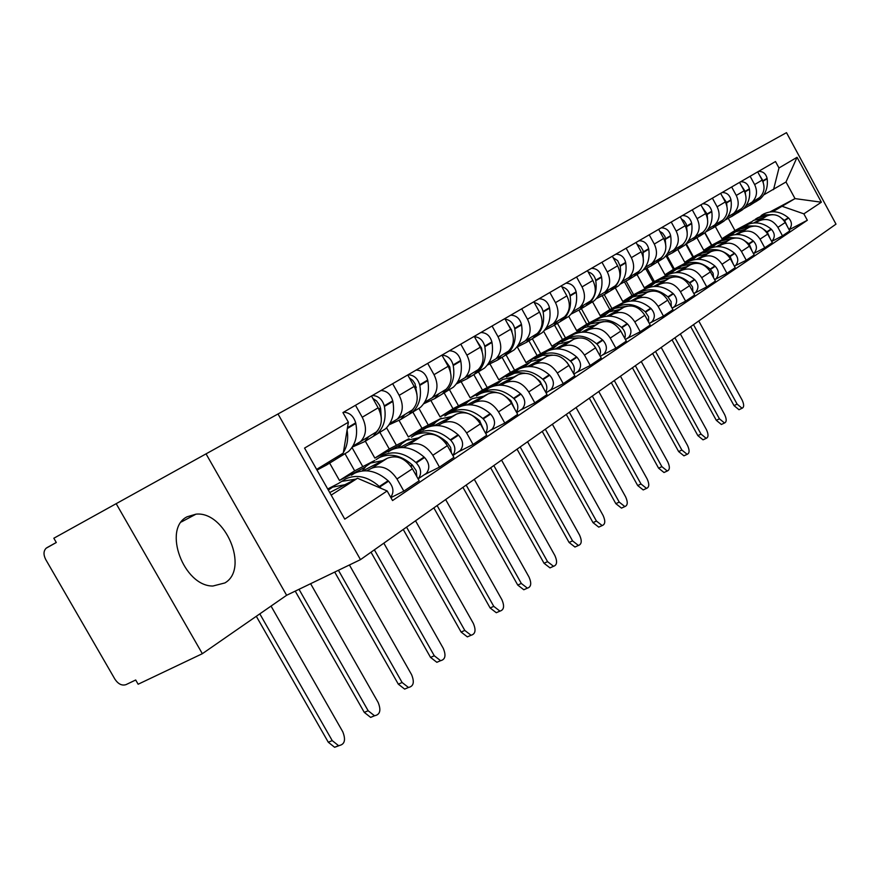 <?xml version="1.0" encoding="UTF-8"?>
<svg xmlns="http://www.w3.org/2000/svg" width="880" height="880" viewBox="0 0 880 880"><rect width="100%" height="100%" fill="white"/><g stroke="black" fill="none" stroke-linecap="round" stroke-linejoin="round"><path stroke-width="1.32" d="M224.895 582.934C249.634 568.799 225.181 510.906 195.976 514.162L187.066 516.802C162.371 528.858 183.656 586.388 212.894 586.025L224.895 582.934M278.003 413.974L53.834 538.23L56.298 542.509L46.134 548.218C43.45 550.979 43.318 554.763 45.738 559.548L114.917 679.184C118.239 684.101 121.935 685.916 126.005 684.629L135.696 679.998L138.138 684.233L202.345 653.697L286.627 595.276L360.481 559.636L836 224.136L786.5 132.66L278.003 413.974L360.481 559.636M116.16 503.635L202.345 653.697M757.449 199.023L759.605 197.549C764.434 192.698 765.292 186.879 762.168 180.092L757.702 171.864M731.291 234.839L711.546 245.322L704.759 232.903M755.359 222.871L759.242 220.803C766.744 217.811 772.959 220 777.887 227.359L785.213 222.53C780.329 215.226 774.158 213.07 766.7 216.04L753.709 222.937M785.213 222.53L789.767 230.912L782.485 235.829L771.694 241.45M750.123 176.264L754.622 184.558C757.79 191.4 756.932 197.263 752.07 202.158L746.042 205.722M777.887 227.359L782.485 235.829M697.026 237.974L703.747 250.25L720.17 241.538M739.398 210.067L741.576 208.571C746.482 203.632 747.329 197.703 744.128 190.784L739.563 182.391M712.536 246.697L692.89 257.114L685.795 244.145M753.489 253.649L764.753 247.775L772.354 242.66L767.69 234.102C762.707 226.644 756.426 224.422 748.858 227.436L735.405 234.564M731.665 186.978L736.274 195.448C739.497 202.433 738.65 208.406 733.722 213.378L727.606 216.986M737.132 234.498L741.081 232.397C748.693 229.372 755.018 231.627 760.056 239.14L764.753 247.775M677.886 249.7L684.761 262.251L701.305 253.484M720.566 221.584L722.777 220.066C727.749 215.05 728.596 209.011 725.318 201.938L720.654 193.369M692.978 259.05L673.442 269.401L666.303 256.377M705.793 250.646L708.4 248.996C717.321 244.871 725.989 246.257 734.415 253.143L734.767 253.451C738.463 257.598 738.716 261.624 735.548 265.54L746.262 260.249L754.182 254.914L749.419 246.169C744.326 238.557 737.924 236.269 730.246 239.316L716.309 246.697M712.393 198.154L717.112 206.8C720.423 213.939 719.576 220.033 714.582 225.082L708.378 228.756M718.113 246.631L722.128 244.508C729.861 241.439 736.307 243.749 741.444 251.427L746.262 260.249M657.877 261.822L664.972 274.758L681.428 266.046M700.909 233.618L703.153 232.067C708.191 226.963 709.038 220.803 705.672 213.587L700.898 204.831M671.044 273.46L672.562 271.953L653.169 282.216L645.975 269.126M714.813 279.576L726.935 273.284L735.218 267.696L730.345 258.764C725.131 250.987 718.619 248.644 710.809 251.724L696.366 259.369M692.274 209.836L697.103 218.669C700.502 225.962 699.655 232.166 694.595 237.303L688.292 241.032M698.258 259.292L702.328 257.136C710.193 254.045 716.749 256.421 722.018 264.264L726.935 273.284M637.01 274.505L644.325 287.804L660.803 279.092M680.372 246.18L682.649 244.607C687.753 239.426 688.589 233.134 685.146 225.753L680.251 216.81M651.233 285.428L631.994 295.592L624.701 282.348M694.43 293.271L706.739 286.902L715.396 281.061L710.402 271.931C705.078 263.978 698.445 261.569 690.503 264.693L675.51 272.613M671.242 222.046L676.181 231.077C679.668 238.524 678.832 244.86 673.695 250.085L667.293 253.869M677.501 272.536L681.637 270.347C689.634 267.212 696.311 269.654 701.701 277.684L706.739 286.902M615.263 287.837L622.754 301.433L639.65 292.512M658.889 259.325L661.199 257.73C666.38 252.45 667.205 246.037 663.674 238.491L658.658 229.339M628.936 299.519L609.873 309.573L602.415 296.065M673.101 307.615L685.608 301.147L694.661 295.042L689.546 285.714C684.101 277.574 677.336 275.088 669.273 278.245L653.697 286.462M649.22 234.817L654.291 244.057C657.855 251.669 657.041 258.137 651.827 263.461L645.326 267.3M655.787 286.385L659.989 284.174C668.118 280.995 674.927 283.514 680.438 291.731L685.608 301.147M592.537 301.785L600.215 315.678L617.881 306.361M626.692 301.719L632.643 297.011L642.972 294.58M636.405 273.075L638.748 271.458C643.995 266.09 644.809 259.545 641.19 251.823L636.053 242.462M605.594 314.259L586.729 324.192L579.029 310.266M650.76 322.63L663.465 316.085L672.958 309.683L667.711 300.135C662.134 291.808 655.237 289.245 647.042 292.435L630.839 300.971M626.153 248.204L631.356 257.664C635.019 265.452 634.205 272.052 628.925 277.464L622.325 281.369M633.05 300.894L637.318 298.65C645.568 295.438 652.52 298.034 658.163 306.438L663.465 316.085M568.755 316.382L576.62 330.583L594.55 321.145M602.382 317.031L603.174 316.613M612.832 287.507L615.208 285.857C620.532 280.39 621.335 273.702 617.617 265.804L612.337 256.223M581.152 329.703L562.507 339.504L554.532 325.116M627.33 338.382L640.233 331.738L650.199 325.028L644.82 315.249C639.1 306.724 632.071 304.084 623.744 307.318L606.87 316.184M601.964 262.251L607.288 271.931C611.061 279.906 610.258 286.649 604.912 292.16L598.202 296.12M609.202 316.107L613.547 313.83C621.94 310.574 629.024 313.258 634.799 321.871L640.233 331.738M543.631 331.287L551.903 346.203L570.108 336.644M576.807 333.124L578.479 332.244M588.093 302.632L590.513 300.96C595.914 295.394 596.695 288.563 592.867 280.478L587.455 270.666M555.544 345.884L537.108 355.553L528.924 340.824M602.745 354.904L615.857 348.183L626.318 341.132L620.796 331.122C614.933 322.388 607.772 319.649 599.302 322.927L581.702 332.156M576.554 276.991L582.032 286.913C585.904 295.075 585.123 301.972 579.689 307.582L572.869 311.597M584.166 332.079L588.588 329.758C597.113 326.48 604.351 329.241 610.269 338.074L615.857 348.183M517.385 347.094L525.987 362.582L544.467 352.891M549.857 350.064L552.552 348.656M562.111 318.527L564.564 316.833C570.031 311.157 570.801 304.183 566.874 295.9L561.308 285.835M528.715 362.835L510.455 372.394L502.139 357.456M576.895 372.284L590.227 365.464L601.227 358.05L595.562 347.787C589.545 338.833 582.23 336.017 573.617 339.317L555.258 348.931M549.846 292.49L555.467 302.654C559.449 311.025 558.69 318.076 553.19 323.785L546.26 327.877M557.865 348.865L562.353 346.511C571.032 343.189 578.402 346.049 584.485 355.102L590.227 365.464M490.182 364.353L498.784 379.775L517.539 369.952M521.356 367.961L525.305 365.893M534.776 335.258L537.273 333.52C542.817 327.745 543.565 320.617 539.517 312.114L533.797 301.807M500.643 380.589L482.449 390.093L473.99 374.913M549.703 390.566L563.244 383.658L574.827 375.848L569.008 365.332C562.826 356.147 555.357 353.221 546.601 356.565L527.417 366.597M521.719 308.814L527.505 319.242C531.608 327.822 530.871 335.027 525.294 340.846L518.254 345.004M530.178 366.52L534.754 364.133C543.565 360.778 551.1 363.737 557.348 373.032L563.244 383.658M461.527 382.36L470.173 397.848L489.225 387.904M490.963 387.002L496.617 384.043M505.989 352.869L508.519 351.109C514.14 345.224 514.866 337.92 510.697 329.208L504.812 318.626M472.043 398.772L453.002 408.705L444.257 393.085M521.037 409.827L534.809 402.831L547.019 394.592L541.024 383.812C534.688 374.374 527.065 371.349 518.155 374.737L498.069 385.209M492.074 326.018L498.025 336.721C502.26 345.532 501.545 352.902 495.891 358.831L488.73 363.044M501.006 385.132L505.659 382.712C514.635 379.313 522.324 382.382 528.737 391.93L534.809 402.831M431.255 401.148L440.066 416.878L466.389 403.161M475.629 371.437L478.192 369.655C483.89 363.649 484.594 356.18 480.282 347.237L474.232 336.369M441.485 418.165L421.971 428.307L412.852 412.049M490.798 430.155L504.79 423.071L517.693 414.37L511.522 403.304C504.999 393.613 497.211 390.478 488.147 393.888L467.104 404.844M460.779 344.179L466.917 355.168C471.273 364.21 470.591 371.756 464.86 377.806L457.589 382.096M470.228 404.767L474.958 402.314C484.088 398.882 491.942 402.072 498.542 411.873L504.79 423.071M399.234 420.717L408.342 436.92L434.489 423.335M443.553 391.061L446.16 389.246C451.935 383.13 452.606 375.474 448.162 366.289L441.925 355.124M409.046 438.713L389.246 448.987L379.852 432.3M458.843 451.649L473.066 444.466L486.706 435.27L480.348 423.885C473.638 413.93 465.674 410.674 456.456 414.128L434.357 425.59M427.691 363.374L434.016 374.682C438.515 383.966 437.866 391.699 432.069 397.87L424.677 402.215M437.701 425.524L442.508 423.027C451.792 419.562 459.833 422.873 466.62 432.96L473.066 444.466M365.332 441.199L374.847 458.084L400.774 444.653M409.629 411.818L412.28 409.97C418.121 403.733 418.748 395.89 414.161 386.452L407.726 374.968M374.781 460.438L354.673 470.833L344.993 453.684M425.018 474.386L439.472 467.115L453.915 457.38L447.359 445.676C440.462 435.424 432.322 432.047 422.939 435.523L399.696 447.546M392.656 383.713L399.179 395.34C403.832 404.888 403.216 412.808 397.342 419.1L389.829 423.522M403.271 447.491L408.166 444.961C417.615 441.463 425.832 444.906 432.817 455.279L439.472 467.115M329.637 463.1L339.449 480.458L365.079 467.214M373.681 433.807L376.376 431.926C382.294 425.568 382.877 417.527 378.136 407.814L371.481 396M390.896 497.618L403.843 491.139L419.177 480.799L412.401 468.765C405.295 458.216 396.968 454.696 387.42 458.205L362.934 470.833M338.503 483.428L327.712 488.994M355.487 405.284L362.23 417.252C367.048 427.086 366.476 435.204 360.525 441.617L352.891 446.105M366.762 470.778L371.745 468.204C381.359 464.684 389.774 468.27 396.979 478.951L403.843 491.139M339.449 480.458L354.673 470.833M374.847 458.084L389.246 448.987M408.342 436.92L421.971 428.307M440.066 416.878L453.002 408.705M470.173 397.848L482.449 390.093M498.784 379.775L510.455 372.394M525.987 362.582L537.108 355.553M551.903 346.203L562.507 339.504M576.62 330.583L586.729 324.192M600.215 315.678L609.873 309.573M622.754 301.433L631.994 295.592M644.325 287.804L653.169 282.216M664.972 274.758L673.442 269.401M684.761 262.251L692.89 257.114M703.747 250.25L711.546 245.322M772.838 211.706L795.014 198.605L786.005 181.984L763.73 194.898M715.363 226.633L721.963 238.733L738.166 230.131M721.963 238.733L734.943 230.538L751.036 221.98M769.923 211.937L795.014 198.605L821.37 202.213L803.858 213.851L782.672 206.481M734.943 230.538L728.464 218.647M773.531 189.629L778.987 167.97L797.06 157.3L821.37 202.213M331.166 495.11L357.533 478.258L387.145 490.963L392.546 500.555L807.334 220.264L803.858 213.851M387.145 490.963L344.773 519.145L304.557 448.085L348.381 422.213L343.299 453.057L316.613 469.403M778.987 167.97L775.5 161.535L342.936 412.566L348.381 422.213M206.063 453.893L286.627 595.276M357.533 478.258L329.725 492.547M789.14 229.768L807.334 220.264M797.06 157.3L786.005 181.984M748.77 223.971L753.599 220.352L762.982 218.02M755.216 219.329L757.724 217.745L768.042 215.435M772.772 214.621L763.994 214.885L757.009 218.185M761.079 215.611L763.576 214.027C772.101 210.056 780.34 211.299 788.293 217.734L788.623 218.031C792.099 221.903 792.319 225.709 789.261 229.438L789.063 229.614M693.517 324.665L737.121 404.14L742.082 408.254C744.161 407.231 744.161 404.481 742.093 400.004L698.753 320.969M739.761 409.354L738.98 409.717L734.019 405.614L690.69 326.656M787.49 226.721L784.663 220.638L782.309 218.713M750.761 204.699L756.063 201.443L759.517 197.593M763.246 182.556L763.004 180.752L759.429 175.043M758.549 171.369C763.059 171.347 765.897 173.668 767.074 178.332L767.14 178.772C768.152 187.022 765.82 193.743 760.155 198.935L755.513 201.905M704.968 232.716L711.788 245.19M757.515 198.99L754.27 202.554L749.584 205.535M753.588 201.223L750.123 205.095L743.457 208.857M730.565 235.565L735.548 231.792L745.074 229.438M737.308 230.681L739.838 229.075L750.398 226.743M755.997 226.061L747.549 225.874L739.178 229.493M743.413 226.809L745.943 225.203C754.6 221.188 762.971 222.464 771.078 229.042L771.419 229.35C774.961 233.31 775.192 237.182 772.101 240.966L771.65 241.362M674.905 337.788L719.444 418.825L724.515 422.994C726.704 421.949 726.737 419.122 724.614 414.524L680.35 333.949M722.216 424.072L721.369 424.479L716.298 420.31L672.045 339.812M770.176 238.667L767.294 232.067L763.675 229.273M732.776 215.732L738.166 212.432L741.697 208.461M745.47 194.04L745.151 191.367L741.158 185.317M740.707 181.731C745.294 181.709 748.187 184.085 749.397 188.837L749.463 189.288C750.508 197.692 748.165 204.545 742.423 209.825L737.66 212.85M686.356 243.892L693.429 256.828M739.574 209.979L736.285 213.587L731.478 216.645M735.482 212.3L731.973 216.227L725.087 220.088M711.568 247.654L716.727 243.716L726.407 241.351M718.63 242.517L721.204 240.878L732.017 238.546M739.123 238.205L729.696 237.512L725.23 238.689L720.577 241.274M724.999 238.48L727.562 236.852C736.351 232.782 744.876 234.102 753.137 240.834L753.478 241.142C757.097 245.19 757.339 249.139 754.215 252.989L753.467 253.605M655.534 351.461L701.052 434.115L706.222 438.339C708.532 437.272 708.609 434.368 706.431 429.638L661.21 347.457M703.967 439.395L703.032 439.835L697.851 435.611L652.63 353.507M752.114 251.119L749.177 243.98L743.556 239.998M714.032 227.238L719.499 223.883L723.173 219.714M726.913 206.129L726.539 202.433L722.117 196.053M722.106 192.522C726.77 192.522 729.718 194.942 730.961 199.793L731.038 200.255C732.127 208.824 729.751 215.798 723.932 221.166L719.037 224.268M667.227 256.003L674.322 268.939M720.863 221.43L717.541 225.082L712.591 228.217M716.595 223.85L713.031 227.854L705.914 231.803M691.746 260.271L697.081 256.168L706.915 253.781M699.138 254.859L701.756 253.209L712.855 250.866M733.249 264.088L729.916 256.102C721.457 249.172 712.745 247.775 703.791 251.922L701.184 253.572M635.349 365.706L681.879 450.043L687.159 454.333C689.612 453.233 689.711 450.252 687.489 445.379L641.256 361.537M684.948 455.356L683.925 455.829L678.634 451.561L632.401 367.774M694.474 239.239L700.018 235.84L703.868 231.396M707.52 218.878L707.102 213.972L702.229 207.273M702.702 203.786C707.432 203.797 710.446 206.283 711.733 211.233L711.799 211.695C712.932 220.44 710.556 227.546 704.649 232.991L699.611 236.181M647.229 268.51L654.39 281.567M701.338 233.376L697.972 237.094L692.89 240.306M696.883 235.906L693.275 239.976L685.905 244.035M672.562 271.953L676.566 269.17L686.554 266.772M678.788 267.762L681.45 266.079L692.857 263.736M713.526 277.64L713.086 273.196L710.16 269.082C701.525 261.987 692.659 260.535 683.573 264.737L680.922 266.409M685.74 263.362L688.38 261.679C697.444 257.499 706.266 258.94 714.868 265.991L715.22 266.31C718.993 270.545 719.268 274.648 716.056 278.641L714.637 279.675M614.295 380.556L661.881 466.653L667.282 470.998C669.867 469.876 670.021 466.807 667.744 461.791L620.455 376.211M665.126 471.999L664.004 472.516L658.603 468.182L611.314 382.657M674.047 251.768L679.679 248.314L683.76 243.518M687.203 232.375L686.29 224.136L684.123 220.836L681.461 219.021M682.429 215.545C687.247 215.578 690.316 218.119 691.636 223.168L691.713 223.641C692.901 232.573 690.503 239.811 684.519 245.344L679.327 248.611M626.274 281.413L633.611 294.745M680.944 245.85L677.545 249.634L672.298 252.923M676.28 248.501L672.628 252.648L664.983 256.806M649.385 287.265L655.105 282.777L665.269 280.357M657.514 281.248L660.209 279.543L671.968 277.2M692.879 291.797L692.56 287.067L689.513 282.656C680.691 275.385 671.671 273.878 662.431 278.124L659.747 279.829M664.785 276.639L667.469 274.945C676.665 270.699 685.652 272.195 694.43 279.422L694.793 279.752C698.643 284.086 698.94 288.277 695.684 292.325L694.122 293.447M592.306 396.066L641.014 484L646.536 488.389C649.275 487.256 649.473 484.099 647.13 478.918L598.752 391.523M644.435 489.357L643.203 489.929L637.692 485.54L589.292 398.2M652.696 264.869L658.416 261.371L662.805 256.058M665.874 246.73L665.016 236.621L662.629 233.145L659.747 231.308M661.243 227.843C666.138 227.887 669.273 230.494 670.637 235.653L670.714 236.137C671.957 245.245 669.537 252.626 663.476 258.258L658.13 261.613M604.296 294.69L611.908 308.495M659.626 258.896L656.172 262.735L650.771 266.123M654.742 261.679L651.035 265.892L643.115 270.16M635.261 295.35L637.989 293.623L650.144 291.291M671.264 306.603L671.088 301.587L667.887 296.857C658.889 289.41 649.693 287.837 640.321 292.149L637.582 293.876M642.862 290.532L645.579 288.805C654.929 284.515 664.081 286.077 673.035 293.48L673.409 293.81C677.347 298.254 677.666 302.533 674.366 306.658L672.782 307.791M569.349 412.269L619.223 502.106L624.855 506.572C627.759 505.406 628.012 502.15 625.603 496.804L576.07 407.517M622.842 507.485L621.478 508.112L615.835 503.657L566.291 414.425M630.355 278.586L636.163 275.022L641.025 268.851M643.368 262.207L643.005 250.404L640.673 246.554L636.999 244.2M639.067 240.713C644.061 240.768 647.251 243.441 648.659 248.71L648.747 249.205C650.034 258.522 647.614 266.035 641.454 271.766L635.943 275.209M581.361 308.649L589.226 322.883M637.318 272.536L633.82 276.463L628.243 279.928M632.181 275.473L628.441 279.763L620.202 284.141M602.954 316.866L609.103 311.927L619.608 309.485M611.941 310.134L614.713 308.374L627.308 306.064M648.604 322.113L648.582 316.8L645.238 311.751C636.042 304.106 626.681 302.467 617.155 306.834L614.383 308.583M619.905 305.085L622.666 303.336C632.159 298.98 641.487 300.608 650.639 308.198L651.013 308.55C655.039 313.093 655.38 317.46 652.036 321.662L650.43 322.817M545.325 429.22L596.431 521.048L602.173 525.569C605.275 524.392 605.583 521.037 603.108 515.493L552.365 424.248M600.259 526.438L598.741 527.131L592.999 522.621L542.223 431.409M606.958 292.941L612.843 289.322C619.102 283.47 621.555 275.759 620.18 266.2L617.694 260.667L613.162 257.719M615.835 254.188C620.917 254.265 624.184 257.004 625.636 262.394L625.724 262.9C627.077 272.415 624.635 280.093 618.398 285.923L612.7 289.454M557.48 323.455L565.499 337.931M613.954 286.825L610.39 290.829L604.637 294.393M608.553 289.927L604.747 294.294L596.189 298.793M578.039 332.772L584.408 327.58L595.1 325.127M587.477 325.633L590.293 323.851L603.427 321.574M624.8 338.382C625.977 334.455 624.998 330.902 621.863 327.723L621.478 327.36C612.084 319.517 602.536 317.812 592.856 322.223L590.04 324.005M595.848 320.331L598.642 318.56C608.289 314.149 617.793 315.843 627.143 323.642L627.528 323.994C631.653 328.647 632.016 333.124 628.628 337.392L626.989 338.569M520.179 446.963L572.561 540.881L578.424 545.457C581.724 544.269 582.109 540.804 579.557 535.062L527.549 441.76M576.631 546.271L574.948 547.03L569.085 542.454L517.033 449.174M620.455 330.517L622.281 333.806M582.417 308L588.401 304.326C594.748 298.375 597.201 290.499 595.76 280.72L595.672 280.214C594.66 275.88 592.152 273.119 588.148 271.92M591.481 268.334C596.651 268.422 599.984 271.238 601.491 276.749L601.579 277.266C603.009 286.99 600.556 294.822 594.22 300.751L588.335 304.381M590.898 276.903L592.68 280.137M532.488 338.998L540.65 353.694M589.446 301.796L585.827 305.91L579.876 309.573M583.748 305.096L579.898 309.54L570.988 314.149M551.859 349.481L558.481 344.014L569.36 341.55M561.803 341.902L569.283 338.327L578.435 337.887M599.797 355.465C601.227 351.351 600.27 347.578 596.926 344.124L596.53 343.761C586.916 335.709 577.192 333.916 567.347 338.393L564.498 340.197M570.592 336.336L573.43 334.532C583.242 330.077 592.922 331.848 602.481 339.845L602.877 340.208C607.09 344.993 607.486 349.558 604.054 353.914L602.393 355.102M493.823 465.553L547.558 561.66L553.531 566.302C557.062 565.103 557.513 561.528 554.895 555.566L501.556 460.097M551.881 567.039L550 567.886L544.027 563.244L490.644 467.797M594.429 345.983L597.597 351.472M556.655 323.807L562.727 320.078C569.162 314.017 571.626 305.987 570.119 295.977L570.02 295.449C568.898 290.807 566.181 287.947 561.869 286.858M565.906 283.173C571.175 283.294 574.585 286.176 576.136 291.819L576.235 292.347C577.731 302.291 575.267 310.288 568.854 316.327L562.804 320.034M564.311 291.258L567.215 296.549M506.143 355.047L514.591 370.227M563.728 317.504L560.021 321.739L553.938 325.468M557.7 321.024L553.795 325.556L544.511 330.286M524.326 367.07L531.212 361.295L542.278 358.831M534.809 359.007L542.597 355.333L552.299 355.069M573.485 373.417C575.19 369.127 574.266 365.112 570.702 361.372L570.295 360.998C560.461 352.726 550.55 350.845 540.54 355.377L537.647 357.214M544.049 353.155L546.942 351.329C556.908 346.808 566.775 348.667 576.554 356.884L576.95 357.258C581.273 362.164 581.702 366.839 578.226 371.272L576.532 372.482M466.169 485.067L521.323 583.451L527.395 588.159C531.179 586.96 531.718 583.264 529.023 577.06L474.287 479.336M525.921 588.819L523.809 589.754L517.737 585.057L462.946 487.344M567.017 362.362L571.483 369.809M529.584 340.417L535.744 336.633C542.267 330.462 544.742 322.256 543.158 312.026L543.059 311.487C541.794 306.504 538.857 303.534 534.226 302.577M539.022 298.771C544.39 298.914 547.877 301.873 549.494 307.659L549.582 308.198C551.155 318.373 548.691 326.546 542.179 332.684L536.041 336.457M536.47 306.625L540.309 313.709M478.434 371.8L487.245 387.585M536.701 333.993L532.895 338.382L526.724 342.177M530.299 337.788L526.35 342.397L516.648 347.259M495.33 385.605L502.502 379.489L513.766 377.025M506.407 377.014L514.58 373.23L519.112 372.669L524.997 373.219M545.754 392.304C547.789 387.849 546.898 383.603 543.081 379.544L542.674 379.159C532.609 370.634 522.5 368.676 512.325 373.263L509.366 375.144M516.131 370.854L519.068 368.995C529.188 364.419 539.253 366.355 549.263 374.825L549.681 375.21C554.103 380.237 554.554 385.022 551.034 389.543L549.329 390.775M437.118 505.56L493.768 606.353L499.939 611.127C503.998 609.928 504.647 606.089 501.864 599.632L445.643 499.543M498.674 611.677L496.298 612.722L490.127 607.959L433.851 507.87M537.812 379.401L540.177 381.458L543.917 389.015M501.083 357.907L507.342 354.068C513.964 347.776 516.428 339.394 514.767 328.911L514.657 328.361C513.249 323.015 510.059 319.946 505.109 319.154M510.719 315.194C516.186 315.359 519.761 318.406 521.433 324.335L521.543 324.885C523.193 335.302 520.718 343.651 514.118 349.91L507.881 353.738M507.199 322.927L511.665 330.143L511.973 331.947M449.427 389.609L458.502 405.834M508.266 351.329L504.35 355.905L498.069 359.755M501.446 355.432L497.442 360.14L487.3 365.123M464.772 405.152L467.72 401.83L472.23 398.673L483.692 396.209M476.465 395.989L479.457 394.097C484.671 391.446 490.424 390.918 496.694 392.513M516.483 412.214C518.881 407.616 518.045 403.106 513.975 398.684L513.546 398.288C503.25 389.521 492.932 387.464 482.592 392.106L479.534 394.053M486.717 389.499L489.698 387.607C499.994 382.976 510.257 385.011 520.498 393.723L520.927 394.119C525.47 399.289 525.954 404.184 522.39 408.793L520.652 410.047M406.56 527.131L464.794 630.421L471.053 635.261C475.42 634.084 476.179 630.113 473.308 623.359L415.536 520.795M470.041 635.701L467.357 636.878L461.098 632.049L403.249 529.463M506.429 397.067L510.906 400.708L514.8 409.189M471.042 376.332L477.411 372.438C484.11 366.036 486.585 357.467 484.825 346.72L484.715 346.159C483.131 340.406 479.688 337.249 474.397 336.666M480.898 332.508C486.475 332.706 490.127 335.83 491.865 341.902L491.975 342.474C493.713 353.144 491.238 361.68 484.55 368.049L478.214 371.932M476.355 340.186L481.558 348.04L482.086 351.384M418.891 408.342L428.263 425.04M478.313 369.545L474.243 374.374L467.874 378.279M471.009 374.044L466.961 378.84L456.335 383.944M432.498 425.821L435.688 422.147L440.264 418.935L451.935 416.471M444.862 416.02L447.898 414.095C458.425 409.387 468.974 411.565 479.556 420.629L484.022 430.463M485.562 433.224C488.367 428.483 487.597 423.72 483.241 418.902L482.801 418.495C472.252 409.464 461.725 407.297 451.22 411.994L448.052 414.018M455.686 409.156L458.711 407.242C469.172 402.556 479.655 404.69 490.149 413.666L490.589 414.073C495.242 419.397 495.77 424.413 492.162 429.11L490.402 430.375M374.374 549.835L434.291 655.776L440.605 660.682C445.324 659.527 446.215 655.413 443.256 648.329L383.834 543.158M439.901 660.979L436.854 662.299L430.529 657.404L371.019 552.2M439.351 395.791L445.808 391.82C452.606 385.308 455.081 376.541 453.222 365.53L453.101 364.947C451.319 358.754 447.601 355.509 441.958 355.179M449.416 350.768C455.103 350.999 458.854 354.233 460.658 360.459L460.768 361.031C462.605 371.976 460.13 380.699 453.354 387.189L446.919 391.138M443.795 358.479L449.757 366.927L450.483 372.174M386.573 427.801L396.396 445.28M446.754 388.685L442.464 393.877L435.996 397.837M438.878 393.701L434.775 398.596L423.621 403.821M398.365 447.7L401.819 443.619L406.461 440.363L418.341 437.899M411.455 437.195L414.535 435.237C425.238 430.474 436.007 432.773 446.853 442.123L450.604 447.392L451.418 452.914M452.826 455.422C456.093 450.582 455.4 445.533 450.747 440.275L450.296 439.857C439.483 430.54 428.725 428.252 418.044 433.015L414.766 435.127M422.906 429.935L425.975 427.988C436.612 423.247 447.315 425.502 458.073 434.753L458.513 435.171C463.298 440.649 463.87 445.786 460.218 450.582L458.425 451.869M338.437 570.273L402.116 682.517L408.474 687.467C413.589 686.367 414.623 682.099 411.576 674.652L349.415 564.982M408.155 687.61L404.657 689.095L398.31 684.145L334.708 572.077M405.856 416.339L412.412 412.324C419.298 405.68 421.762 396.704 419.793 385.407L419.672 384.813C417.769 378.389 413.908 375.034 408.089 374.759M416.152 370.084C421.949 370.348 425.788 373.67 427.669 380.061L427.79 380.655C429.726 391.886 427.262 400.807 420.398 407.418L413.864 411.433M409.354 377.872L412.632 380.292L415.052 383.746L416.988 394.537M352 447.524L362.78 466.642M413.457 408.771L408.87 414.491L402.303 418.517M404.877 414.491L400.73 419.485L388.993 424.831M362.208 470.91L365.948 466.356L370.656 463.056L382.756 460.603M376.09 459.613L379.225 457.622C390.093 452.804 401.093 455.224 412.225 464.882L416.218 470.668L416.856 476.685M418.11 478.918L418.198 478.819C421.905 473.913 421.278 468.611 416.328 462.913L415.866 462.484C404.767 452.859 393.789 450.461 382.943 455.268L379.533 457.468M388.223 451.924L391.336 449.944C402.149 445.148 413.072 447.524 424.105 457.072L424.567 457.501C429.484 463.155 430.089 468.424 426.404 473.308L424.578 474.617M299.013 589.303L368.148 710.743L374.506 715.748C380.083 714.725 381.293 710.292 378.136 702.438L310.618 583.704M374.594 715.759L370.645 717.387L364.276 712.382L295.229 591.129M370.392 438.097L377.047 434.016C384.021 427.251 386.474 418.066 384.395 406.472L384.263 405.856C382.283 399.256 378.323 395.791 372.383 395.483M380.919 390.522C386.837 390.83 390.775 394.262 392.733 400.829L392.865 401.434C394.911 412.962 392.458 422.092 385.506 428.824L378.873 432.894M372.867 398.464L376.53 400.917L379.676 405.471L380.644 408.705L381.337 418.836M378.345 429.704L373.296 436.315L366.63 440.407M368.863 436.524L364.672 441.606L352.297 447.073M328.328 490.094L332.673 487.124L344.993 484.704M338.58 483.373L341.759 481.36L355.872 479.116M381.172 488.4L379.346 486.486C367.961 476.542 356.741 474.001 345.708 478.863L342.177 481.162M351.45 475.222L354.618 473.209C365.607 468.369 376.772 470.877 388.091 480.733L388.564 481.184C393.547 486.893 394.262 492.261 390.687 497.266M259.82 613.866L332.211 740.597L338.547 745.646C344.63 744.744 346.049 740.124 342.793 731.808L271.04 606.078M338.976 745.69L334.62 747.285L328.295 742.236L256.311 616.286M332.783 461.175L339.537 457.028L342.771 453.387M343.398 452.452C347.292 446.171 348.513 438.713 347.083 430.1M343.563 412.203C349.602 412.555 353.639 416.097 355.685 422.84L355.817 423.467C357.995 435.303 355.564 444.653 348.524 451.517L341.781 455.653M338.8 455.818L335.566 459.47L328.801 463.617M329.648 461.417L326.403 465.091L316.998 470.074M432.817 455.279L447.359 445.676M466.62 432.96L480.348 423.885M498.542 411.873L511.522 403.304M528.737 391.93L541.024 383.812M557.348 373.032L569.008 365.332M584.485 355.102L595.562 347.787M610.269 338.074L620.796 331.122M634.799 321.871L644.82 315.249M658.163 306.438L667.711 300.135M680.438 291.731L689.546 285.714M701.701 277.684L710.402 271.931M722.018 264.264L730.345 258.764M741.444 251.427L749.419 246.169M760.056 239.14L767.69 234.102M396.979 478.951L412.401 468.765M371.745 468.204L387.42 458.205M408.166 444.961L422.939 435.523M399.179 395.34L414.161 386.452M442.508 423.027L456.456 414.128M434.016 374.682L448.162 366.289M474.958 402.314L488.147 393.888M466.917 355.168L480.282 347.237M505.659 382.712L518.155 374.737M498.025 336.721L510.697 329.208M534.754 364.133L546.601 356.565M527.505 319.242L539.517 312.114M562.353 346.511L573.617 339.317M555.467 302.654L566.874 295.9M588.588 329.758L599.302 322.927M582.032 286.913L592.867 280.478M613.547 313.83L623.744 307.318M607.288 271.931L617.617 265.804M637.318 298.65L647.042 292.435M631.356 257.664L641.19 251.823M659.989 284.174L669.273 278.245M654.291 244.057L663.674 238.491M681.637 270.347L690.503 264.693M676.181 231.077L685.146 225.753M702.328 257.136L710.809 251.724M697.103 218.669L705.672 213.587M722.128 244.508L730.246 239.316M717.112 206.8L725.318 201.938M741.081 232.397L748.858 227.436M736.274 195.448L744.128 190.784M759.242 220.803L766.7 216.04M754.622 184.558L762.168 180.092M362.23 417.252L378.136 407.814M56.287 542.476L46.871 547.712M734.019 405.614L737.121 404.14M784.663 220.638L788.623 218.031M784.333 220.341L788.293 217.734M763.07 181.192L767.14 178.772M763.004 180.752L767.074 178.332M716.298 420.31L719.444 418.825M767.294 232.067L771.419 229.35M766.953 231.759L771.078 229.042M745.217 191.807L749.463 189.288M745.151 191.367L749.397 188.837M697.851 435.611L701.052 434.115M749.177 243.98L753.478 241.142M748.836 243.672L753.137 240.834M726.605 202.884L731.038 200.255M726.539 202.433L730.961 199.793M678.634 451.561L681.879 450.043M730.268 256.41L734.767 253.451M729.916 256.102L734.415 253.143M707.179 214.445L711.799 211.695M707.102 213.972L711.733 211.233M658.603 468.182L661.881 466.653M710.523 269.401L715.22 266.31M710.16 269.082L714.868 265.991M686.884 226.512L691.713 223.641M686.807 226.039L691.636 223.168M637.692 485.54L641.014 484M689.876 282.986L694.793 279.752M689.513 282.656L694.43 279.422M665.665 239.14L670.714 236.137M665.588 238.656L670.637 235.653M615.835 503.657L619.223 502.106M668.261 297.198L673.409 293.81M667.887 296.857L673.035 293.48M643.456 252.351L648.747 249.205M643.368 251.856L648.659 248.71M592.999 522.621L596.431 521.048M645.623 312.092L651.013 308.55M645.238 311.751L650.639 308.198M620.18 266.2L625.724 262.9M620.092 265.694L625.636 262.394M569.085 542.454L572.561 540.881M621.863 327.723L627.528 323.994M621.478 327.36L627.143 323.642M595.76 280.72L601.579 277.266M595.672 280.214L601.491 276.749M544.027 563.244L547.558 561.66M596.926 344.124L602.877 340.208M596.53 343.761L602.481 339.845M570.119 295.977L576.235 292.347M570.02 295.449L576.136 291.819M517.737 585.057L521.323 583.451M570.702 361.372L576.95 357.258M570.295 360.998L576.554 356.884M543.158 312.026L549.582 308.198M543.059 311.487L549.494 307.659M490.127 607.959L493.768 606.353M543.081 379.544L549.681 375.21M542.674 379.159L549.263 374.825M514.767 328.911L521.543 324.885M514.657 328.361L521.433 324.335M461.098 632.049L464.794 630.421M510.18 401.181L510.906 400.708M513.975 398.684L520.927 394.119M513.546 398.288L520.498 393.723M484.825 346.72L491.975 342.474M484.715 346.159L491.865 341.902M480.898 348.425L481.558 348.04M509.85 400.719L510.477 400.312M430.529 657.404L434.291 655.776M478.973 421.718L479.996 421.036M483.241 418.902L490.589 414.073M482.801 418.495L490.149 413.666M453.222 365.53L460.768 361.031M453.101 364.947L460.658 360.459M448.8 367.51L449.757 366.927M478.632 421.245L479.556 420.629M449.031 368.016L449.878 367.51M398.31 684.145L402.116 682.517M445.951 443.443L447.304 442.541M450.747 440.275L458.513 435.171M450.296 439.857L458.073 434.753M419.793 385.407L427.79 380.655M419.672 384.813L427.669 380.061M414.821 387.695L416.13 386.914M445.588 442.948L446.853 442.123M415.063 388.223L416.262 387.519M364.276 712.382L368.148 710.743M410.949 466.466L412.687 465.311M416.328 462.913L424.567 457.501M415.866 462.484L424.105 457.072M384.395 406.472L392.865 401.434M384.263 405.856L392.733 400.829M378.807 409.101L380.512 408.089M410.575 465.96L412.225 464.882M379.06 409.64L380.644 408.705M328.295 742.236L332.211 740.597M379.819 486.937L388.564 481.184M379.346 486.486L388.091 480.733M347.347 428.516L355.817 423.467M347.468 427.724L355.685 422.84M195.976 514.162L181.346 521.961M360.525 441.617L376.376 431.926M752.07 202.158L759.605 197.549M733.722 213.378L741.576 208.571M714.582 225.082L722.777 220.066M694.595 237.303L703.153 232.067M673.695 250.085L682.649 244.607M651.827 263.461L661.199 257.73M628.925 277.464L638.748 271.458M604.912 292.16L615.208 285.857M579.689 307.582L590.513 300.96M553.19 323.785L564.564 316.833M525.294 340.846L537.273 333.52M495.891 358.831L508.519 351.109M464.86 377.806L478.192 369.655M432.069 397.87L446.16 389.246M397.342 419.1L412.28 409.97M742.082 408.254L738.98 409.717M756.063 201.443L760.155 198.935M750.123 205.095L754.27 202.554M724.515 422.994L721.369 424.479M738.166 212.432L742.423 209.825M731.973 216.227L736.285 213.587M706.222 438.339L703.032 439.835M719.499 223.883L723.932 221.166M753.423 253.517L754.215 252.989M713.031 227.854L717.541 225.082M687.159 454.333L683.925 455.829M700.018 235.84L704.649 232.991M734.448 266.277L735.548 265.54M693.275 239.976L697.972 237.094M667.282 470.998L664.004 472.516M679.679 248.314L684.519 245.344M714.604 279.609L716.056 278.641M672.628 252.648L677.545 249.634M646.536 488.389L643.203 489.929M658.416 261.371L663.476 258.258M693.858 293.557L695.684 292.325M651.035 265.892L656.172 262.735M624.855 506.572L621.478 508.112M636.163 275.022L641.454 271.766M672.122 308.165L674.366 306.658M628.441 279.763L633.82 276.463M602.173 525.569L598.741 527.131M612.843 289.322L618.398 285.923M649.341 323.477L652.036 321.662M604.747 294.294L610.39 290.829M578.424 545.457L574.948 547.03M588.401 304.326L594.22 300.751M625.438 339.537L628.628 337.392M579.898 309.54L585.827 305.91M553.531 566.302L550 567.886M562.727 320.078L568.854 316.327M600.325 356.422L604.054 353.914M553.795 325.556L560.021 321.739M527.395 588.159L523.809 589.754M535.744 336.633L542.179 332.684M573.903 374.176L578.226 371.272M526.35 342.397L532.895 338.382M499.939 611.127L496.298 612.722M507.342 354.068L514.118 349.91M546.073 392.887L551.034 389.543M497.442 360.14L504.35 355.905M471.053 635.261L467.357 636.878M477.411 372.438L484.55 368.049M516.714 412.621L522.39 408.793M466.961 378.84L474.243 374.374M440.605 660.682L436.854 662.299M445.808 391.82L453.354 387.189M485.694 433.466L492.162 429.11M434.775 398.596L442.464 393.877M408.474 687.467L404.657 689.095M412.412 412.324L420.398 407.418M452.881 455.521L460.218 450.582M400.73 419.485L408.87 414.491M374.506 715.748L370.645 717.387M377.047 434.016L385.506 428.824M418.198 478.819L426.404 473.308M364.672 441.606L373.296 436.315M338.547 745.646L334.62 747.285M339.537 457.028L348.524 451.517M326.403 465.091L335.566 459.47"/></g></svg>

